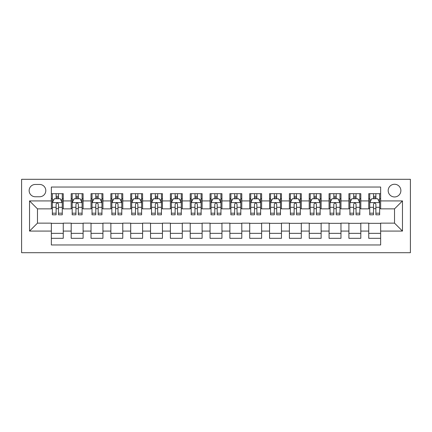<?xml version="1.0" encoding="UTF-8"?>
<svg xmlns="http://www.w3.org/2000/svg" width="432" height="432" viewBox="0 0 432 432"><rect width="100%" height="100%" fill="white"/><g stroke="black" fill="none" stroke-linecap="round" stroke-linejoin="round"><path stroke-width="0.65" d="M394.529 184.259A6.35 6.35 0 0 0 388.184 190.609A6.35 6.35 0 0 0 394.529 196.954A6.35 6.35 0 0 0 400.88 190.609A6.35 6.35 0 0 0 394.529 184.259M21.6 252.698L410.4 252.698L410.4 179.302L21.6 179.302L21.6 252.698M380.646 193.682L368.744 193.682L368.744 200.923L360.806 200.923L360.806 208.861L368.744 208.861L368.744 200.923M360.806 200.923L360.806 193.682L348.905 193.682L348.905 200.923L340.972 200.923L340.972 208.861L348.905 208.861L348.905 200.923M340.972 200.923L340.972 193.682L329.071 193.682L329.071 200.923L321.133 200.923L321.133 208.861L329.071 208.861L329.071 200.923M321.133 200.923L321.133 193.682L309.231 193.682L309.231 200.923L301.298 200.923L301.298 208.861L309.231 208.861L309.231 200.923M301.298 200.923L301.298 193.682L289.397 193.682L289.397 200.923L281.459 200.923L281.459 208.861L289.397 208.861L289.397 200.923M281.459 200.923L281.459 193.682L269.557 193.682L269.557 200.923L261.625 200.923L261.625 208.861L269.557 208.861L269.557 200.923M261.625 200.923L261.625 193.682L249.723 193.682L249.723 200.923L241.79 200.923L241.79 208.861L249.723 208.861L249.723 200.923M241.79 200.923L241.79 193.682L229.883 193.682L229.883 200.923L221.951 200.923L221.951 208.861L229.883 208.861L229.883 200.923M221.951 200.923L221.951 193.682L210.049 193.682L210.049 200.923L202.117 200.923L202.117 208.861L210.049 208.861L210.049 200.923M202.117 200.923L202.117 193.682L190.21 193.682L190.21 200.923L182.277 200.923L182.277 208.861L190.21 208.861L190.21 200.923M182.277 200.923L182.277 193.682L170.375 193.682L170.375 200.923L162.443 200.923L162.443 208.861L170.375 208.861L170.375 200.923M162.443 200.923L162.443 193.682L150.541 193.682L150.541 200.923L142.603 200.923L142.603 208.861L150.541 208.861L150.541 200.923M142.603 200.923L142.603 193.682L130.702 193.682L130.702 200.923L122.769 200.923L122.769 208.861L130.702 208.861L130.702 200.923M122.769 200.923L122.769 193.682L110.867 193.682L110.867 200.923L102.929 200.923L102.929 208.861L110.867 208.861L110.867 200.923M102.929 200.923L102.929 193.682L91.028 193.682L91.028 200.923L83.095 200.923L83.095 208.861L91.028 208.861L91.028 200.923M83.095 200.923L83.095 193.682L71.194 193.682L71.194 208.861L63.256 208.861L63.256 193.682L51.354 193.682M51.354 238.318L63.256 238.318L63.256 223.139L71.194 223.139L71.194 238.318L83.095 238.318L83.095 223.139L91.028 223.139L91.028 231.077L83.095 231.077M91.028 231.077L91.028 238.318L102.929 238.318L102.929 223.139L110.867 223.139L110.867 231.077L102.929 231.077M110.867 231.077L110.867 238.318L122.769 238.318L122.769 223.139L130.702 223.139L130.702 231.077L122.769 231.077M130.702 231.077L130.702 238.318L142.603 238.318L142.603 223.139L150.541 223.139L150.541 231.077L142.603 231.077M150.541 231.077L150.541 238.318L162.443 238.318L162.443 223.139L170.375 223.139L170.375 231.077L162.443 231.077M170.375 231.077L170.375 238.318L182.277 238.318L182.277 223.139L190.21 223.139L190.21 231.077L182.277 231.077M190.21 231.077L190.21 238.318L202.117 238.318L202.117 223.139L210.049 223.139L210.049 231.077L202.117 231.077M210.049 231.077L210.049 238.318L221.951 238.318L221.951 223.139L229.883 223.139L229.883 231.077L221.951 231.077M229.883 231.077L229.883 238.318L241.79 238.318L241.79 223.139L249.723 223.139L249.723 231.077L241.79 231.077M249.723 231.077L249.723 238.318L261.625 238.318L261.625 223.139L269.557 223.139L269.557 231.077L261.625 231.077M269.557 231.077L269.557 238.318L281.459 238.318L281.459 223.139L289.397 223.139L289.397 231.077L281.459 231.077M289.397 231.077L289.397 238.318L301.298 238.318L301.298 223.139L309.231 223.139L309.231 231.077L301.298 231.077M309.231 231.077L309.231 238.318L321.133 238.318L321.133 223.139L329.071 223.139L329.071 231.077L321.133 231.077M329.071 231.077L329.071 238.318L340.972 238.318L340.972 223.139L348.905 223.139L348.905 231.077L340.972 231.077M348.905 231.077L348.905 238.318L360.806 238.318L360.806 223.139L368.744 223.139L368.744 231.077L360.806 231.077M35.289 196.76L39.652 196.76A6.151 6.151 0 0 0 45.803 190.609A6.151 6.151 0 0 0 39.652 184.459L35.289 184.459A6.151 6.151 0 0 0 29.138 190.609A6.151 6.151 0 0 0 35.289 196.76M380.646 200.923L380.646 187.04L51.354 187.04L51.354 208.861L37.471 208.861L37.471 223.139L51.354 223.139L51.354 244.96L380.646 244.96L380.646 223.139L394.529 223.139L394.529 208.861L380.646 208.861L380.646 200.923L402.467 200.923L402.467 231.077L380.646 231.077M51.354 231.077L29.533 231.077L29.533 200.923L51.354 200.923M368.744 231.077L368.744 238.318L380.646 238.318M51.354 198.644L52.348 198.644M56.117 198.644L58.498 198.644M62.267 198.644L63.256 198.644M51.354 208.661L52.348 208.661M56.117 208.661L58.498 208.661M62.267 208.661L63.256 208.661M51.354 223.339L63.256 223.339M51.354 233.356L63.256 233.356M71.194 208.661L72.182 208.661M75.951 208.661L78.332 208.661M82.102 208.661L83.095 208.661M71.194 198.644L72.182 198.644M75.951 198.644L78.332 198.644M82.102 198.644L83.095 198.644M71.194 223.339L83.095 223.339M71.194 233.356L83.095 233.356M91.028 223.339L102.929 223.339M91.028 233.356L102.929 233.356M91.028 198.644L92.021 198.644M95.791 198.644L98.172 198.644M101.941 198.644L102.929 198.644M91.028 208.661L92.021 208.661M95.791 208.661L98.172 208.661M101.941 208.661L102.929 208.661M110.867 223.339L122.769 223.339M110.867 233.356L122.769 233.356M110.867 198.644L111.856 198.644M115.625 198.644L118.006 198.644M121.775 198.644L122.769 198.644M110.867 208.661L111.856 208.661M115.625 208.661L118.006 208.661M121.775 208.661L122.769 208.661M130.702 223.339L142.603 223.339M130.702 233.356L142.603 233.356M130.702 198.644L131.695 198.644M135.464 198.644L137.846 198.644M141.61 198.644L142.603 198.644M130.702 208.661L131.695 208.661M135.464 208.661L137.846 208.661M141.61 208.661L142.603 208.661M150.541 223.339L162.443 223.339M150.541 233.356L162.443 233.356M150.541 198.644L151.529 198.644M155.299 198.644L157.68 198.644M161.449 198.644L162.443 198.644M150.541 208.661L151.529 208.661M155.299 208.661L157.68 208.661M161.449 208.661L162.443 208.661M170.375 223.339L182.277 223.339M170.375 233.356L182.277 233.356M170.375 198.644L171.369 198.644M175.138 198.644L177.514 198.644M181.283 198.644L182.277 198.644M170.375 208.661L171.369 208.661M175.138 208.661L177.514 208.661M181.283 208.661L182.277 208.661M190.21 223.339L202.117 223.339M190.21 233.356L202.117 233.356M190.21 198.644L191.203 198.644M194.972 198.644L197.354 198.644M201.123 198.644L202.117 198.644M190.21 208.661L191.203 208.661M194.972 208.661L197.354 208.661M201.123 208.661L202.117 208.661M210.049 223.339L221.951 223.339M210.049 233.356L221.951 233.356M210.049 198.644L211.043 198.644M214.812 198.644L217.188 198.644M220.957 198.644L221.951 198.644M210.049 208.661L211.043 208.661M214.812 208.661L217.188 208.661M220.957 208.661L221.951 208.661M229.883 223.339L241.79 223.339M229.883 233.356L241.79 233.356M229.883 198.644L230.877 198.644M234.646 198.644L237.028 198.644M240.797 198.644L241.79 198.644M229.883 208.661L230.877 208.661M234.646 208.661L237.028 208.661M240.797 208.661L241.79 208.661M249.723 223.339L261.625 223.339M249.723 233.356L261.625 233.356M249.723 198.644L250.717 198.644M254.486 198.644L256.862 198.644M260.631 198.644L261.625 198.644M249.723 208.661L250.717 208.661M254.486 208.661L256.862 208.661M260.631 208.661L261.625 208.661M269.557 223.339L281.459 223.339M269.557 233.356L281.459 233.356M269.557 198.644L270.551 198.644M274.32 198.644L276.701 198.644M280.471 198.644L281.459 198.644M269.557 208.661L270.551 208.661M274.32 208.661L276.701 208.661M280.471 208.661L281.459 208.661M289.397 223.339L301.298 223.339M289.397 233.356L301.298 233.356M289.397 198.644L290.39 198.644M294.154 198.644L296.536 198.644M300.305 198.644L301.298 198.644M289.397 208.661L290.39 208.661M294.154 208.661L296.536 208.661M300.305 208.661L301.298 208.661M309.231 223.339L321.133 223.339M309.231 233.356L321.133 233.356M309.231 198.644L310.225 198.644M313.994 198.644L316.375 198.644M320.144 198.644L321.133 198.644M309.231 208.661L310.225 208.661M313.994 208.661L316.375 208.661M320.144 208.661L321.133 208.661M329.071 223.339L340.972 223.339M329.071 233.356L340.972 233.356M329.071 198.644L330.059 198.644M333.828 198.644L336.209 198.644M339.979 198.644L340.972 198.644M329.071 208.661L330.059 208.661M333.828 208.661L336.209 208.661M339.979 208.661L340.972 208.661M348.905 223.339L360.806 223.339M348.905 233.356L360.806 233.356M348.905 198.644L349.898 198.644M353.668 198.644L356.049 198.644M359.818 198.644L360.806 198.644M348.905 208.661L349.898 208.661M353.668 208.661L356.049 208.661M359.818 208.661L360.806 208.661M368.744 223.339L380.646 223.339M368.744 233.356L380.646 233.356M368.744 198.644L369.733 198.644M373.502 198.644L375.883 198.644M379.652 198.644L380.646 198.644M368.744 208.661L369.733 208.661M373.502 208.661L375.883 208.661M379.652 208.661L380.646 208.661M37.471 208.861L29.533 200.923M37.471 223.139L29.533 231.077M402.467 200.923L394.529 208.861M402.467 231.077L394.529 223.139M58.498 196.263L56.117 196.263M62.267 213.192L58.498 213.192L58.498 214.812L62.267 214.812L62.267 202.711L60.28 198.742L54.329 198.742L52.348 202.711L52.348 214.812L56.117 214.812L56.117 213.192L52.348 213.192M52.348 202.711L52.348 193.682M62.267 202.711L62.267 193.682M56.117 198.742L56.117 193.682M58.498 193.682L58.498 198.742M58.498 213.192L58.498 204.196C57.704 202.667 56.911 202.667 56.117 204.196L56.117 213.192M78.332 196.263L75.951 196.263M82.102 213.192L78.332 213.192L78.332 214.812L82.102 214.812L82.102 202.711L80.12 198.742L74.169 198.742L72.182 202.711L72.182 214.812L75.951 214.812L75.951 213.192L72.182 213.192M72.182 202.711L72.182 193.682M82.102 202.711L82.102 193.682M75.951 198.742L75.951 193.682M78.332 193.682L78.332 198.742M78.332 213.192L78.332 204.196C77.539 202.667 76.745 202.667 75.951 204.196L75.951 213.192M98.172 196.263L95.791 196.263M101.941 213.192L98.172 213.192L98.172 214.812L101.941 214.812L101.941 202.711L99.954 198.742L94.003 198.742L92.021 202.711L92.021 214.812L95.791 214.812L95.791 213.192L92.021 213.192M92.021 202.711L92.021 193.682M101.941 202.711L101.941 193.682M95.791 198.742L95.791 193.682M98.172 193.682L98.172 198.742M98.172 213.192L98.172 204.196C97.378 202.667 96.584 202.667 95.791 204.196L95.791 213.192M118.006 196.263L115.625 196.263M121.775 213.192L118.006 213.192L118.006 214.812L121.775 214.812L121.775 202.711L119.794 198.742L113.843 198.742L111.856 202.711L111.856 214.812L115.625 214.812L115.625 213.192L111.856 213.192M111.856 202.711L111.856 193.682M121.775 202.711L121.775 193.682M115.625 198.742L115.625 193.682M118.006 193.682L118.006 198.742M118.006 213.192L118.006 204.196C117.212 202.667 116.419 202.667 115.625 204.196L115.625 213.192M137.846 196.263L135.464 196.263M141.61 213.192L137.846 213.192L137.846 214.812L141.61 214.812L141.61 202.711L139.628 198.742L133.677 198.742L131.695 202.711L131.695 214.812L135.464 214.812L135.464 213.192L131.695 213.192M131.695 202.711L131.695 193.682M141.61 202.711L141.61 193.682M135.464 198.742L135.464 193.682M137.846 193.682L137.846 198.742M137.846 213.192L137.846 204.196C137.052 202.667 136.258 202.667 135.464 204.196L135.464 213.192M157.68 196.263L155.299 196.263M161.449 213.192L157.68 213.192L157.68 214.812L161.449 214.812L161.449 202.711L159.467 198.742L153.517 198.742L151.529 202.711L151.529 214.812L155.299 214.812L155.299 213.192L151.529 213.192M151.529 202.711L151.529 193.682M161.449 202.711L161.449 193.682M155.299 198.742L155.299 193.682M157.68 193.682L157.68 198.742M157.68 213.192L157.68 204.196C156.886 202.667 156.092 202.667 155.299 204.196L155.299 213.192M177.514 196.263L175.138 196.263M181.283 213.192L177.514 213.192L177.514 214.812L181.283 214.812L181.283 202.711L179.302 198.742L173.351 198.742L171.369 202.711L171.369 214.812L175.138 214.812L175.138 213.192L171.369 213.192M171.369 202.711L171.369 193.682M181.283 202.711L181.283 193.682M175.138 198.742L175.138 193.682M177.514 193.682L177.514 198.742M177.514 213.192L177.514 204.196C176.726 202.667 175.932 202.667 175.138 204.196L175.138 213.192M197.354 196.263L194.972 196.263M201.123 213.192L197.354 213.192L197.354 214.812L201.123 214.812L201.123 202.711L199.141 198.742L193.19 198.742L191.203 202.711L191.203 214.812L194.972 214.812L194.972 213.192L191.203 213.192M191.203 202.711L191.203 193.682M201.123 202.711L201.123 193.682M194.972 198.742L194.972 193.682M197.354 193.682L197.354 198.742M197.354 213.192L197.354 204.196C196.56 202.667 195.766 202.667 194.972 204.196L194.972 213.192M217.188 196.263L214.812 196.263M220.957 213.192L217.188 213.192L217.188 214.812L220.957 214.812L220.957 202.711L218.975 198.742L213.025 198.742L211.043 202.711L211.043 214.812L214.812 214.812L214.812 213.192L211.043 213.192M211.043 202.711L211.043 193.682M220.957 202.711L220.957 193.682M214.812 198.742L214.812 193.682M217.188 193.682L217.188 198.742M217.188 213.192L217.188 204.196C216.4 202.667 215.606 202.667 214.812 204.196L214.812 213.192M237.028 196.263L234.646 196.263M240.797 213.192L237.028 213.192L237.028 214.812L240.797 214.812L240.797 202.711L238.81 198.742L232.859 198.742L230.877 202.711L230.877 214.812L234.646 214.812L234.646 213.192L230.877 213.192M230.877 202.711L230.877 193.682M240.797 202.711L240.797 193.682M234.646 198.742L234.646 193.682M237.028 193.682L237.028 198.742M237.028 213.192L237.028 204.196C236.234 202.667 235.44 202.667 234.646 204.196L234.646 213.192M256.862 196.263L254.486 196.263M260.631 213.192L256.862 213.192L256.862 214.812L260.631 214.812L260.631 202.711L258.649 198.742L252.698 198.742L250.717 202.711L250.717 214.812L254.486 214.812L254.486 213.192L250.717 213.192M250.717 202.711L250.717 193.682M260.631 202.711L260.631 193.682M254.486 198.742L254.486 193.682M256.862 193.682L256.862 198.742M256.862 213.192L256.862 204.196C256.073 202.667 255.28 202.667 254.486 204.196L254.486 213.192M276.701 196.263L274.32 196.263M280.471 213.192L276.701 213.192L276.701 214.812L280.471 214.812L280.471 202.711L278.483 198.742L272.533 198.742L270.551 202.711L270.551 214.812L274.32 214.812L274.32 213.192L270.551 213.192M270.551 202.711L270.551 193.682M280.471 202.711L280.471 193.682M274.32 198.742L274.32 193.682M276.701 193.682L276.701 198.742M276.701 213.192L276.701 204.196C275.908 202.667 275.114 202.667 274.32 204.196L274.32 213.192M296.536 196.263L294.154 196.263M300.305 213.192L296.536 213.192L296.536 214.812L300.305 214.812L300.305 202.711L298.323 198.742L292.372 198.742L290.39 202.711L290.39 214.812L294.154 214.812L294.154 213.192L290.39 213.192M290.39 202.711L290.39 193.682M300.305 202.711L300.305 193.682M294.154 198.742L294.154 193.682M296.536 193.682L296.536 198.742M296.536 213.192L296.536 204.196C295.747 202.667 294.953 202.667 294.154 204.196L294.154 213.192M316.375 196.263L313.994 196.263M320.144 213.192L316.375 213.192L316.375 214.812L320.144 214.812L320.144 202.711L318.157 198.742L312.206 198.742L310.225 202.711L310.225 214.812L313.994 214.812L313.994 213.192L310.225 213.192M310.225 202.711L310.225 193.682M320.144 202.711L320.144 193.682M313.994 198.742L313.994 193.682M316.375 193.682L316.375 198.742M316.375 213.192L316.375 204.196C315.581 202.667 314.788 202.667 313.994 204.196L313.994 213.192M336.209 196.263L333.828 196.263M339.979 213.192L336.209 213.192L336.209 214.812L339.979 214.812L339.979 202.711L337.997 198.742L332.046 198.742L330.059 202.711L330.059 214.812L333.828 214.812L333.828 213.192L330.059 213.192M330.059 202.711L330.059 193.682M339.979 202.711L339.979 193.682M333.828 198.742L333.828 193.682M336.209 193.682L336.209 198.742M336.209 213.192L336.209 204.196C335.416 202.667 334.627 202.667 333.828 204.196L333.828 213.192M356.049 196.263L353.668 196.263M359.818 213.192L356.049 213.192L356.049 214.812L359.818 214.812L359.818 202.711L357.831 198.742L351.88 198.742L349.898 202.711L349.898 214.812L353.668 214.812L353.668 213.192L349.898 213.192M349.898 202.711L349.898 193.682M359.818 202.711L359.818 193.682M353.668 198.742L353.668 193.682M356.049 193.682L356.049 198.742M356.049 213.192L356.049 204.196C355.255 202.667 354.461 202.667 353.668 204.196L353.668 213.192M375.883 196.263L373.502 196.263M379.652 213.192L375.883 213.192L375.883 214.812L379.652 214.812L379.652 202.711L377.671 198.742L371.72 198.742L369.733 202.711L369.733 214.812L373.502 214.812L373.502 213.192L369.733 213.192M369.733 202.711L369.733 193.682M379.652 202.711L379.652 193.682M373.502 198.742L373.502 193.682M375.883 193.682L375.883 198.742M375.883 213.192L375.883 204.196C375.089 202.667 374.296 202.667 373.502 204.196L373.502 213.192M71.194 231.077L63.256 231.077M71.194 200.923L63.256 200.923M62.213 202.608L52.396 202.608M52.348 199.832L53.784 199.832M60.826 199.832L62.267 199.832M56.117 207.306L52.348 207.306M62.267 207.306L58.498 207.306M58.498 197.527L56.117 197.527M82.053 202.608L72.236 202.608M72.182 199.832L73.624 199.832M80.665 199.832L82.102 199.832M75.951 207.306L72.182 207.306M82.102 207.306L78.332 207.306M78.332 197.527L75.951 197.527M101.887 202.608L92.07 202.608M92.021 199.832L93.458 199.832M100.499 199.832L101.941 199.832M95.791 207.306L92.021 207.306M101.941 207.306L98.172 207.306M98.172 197.527L95.791 197.527M121.727 202.608L111.904 202.608M111.856 199.832L113.297 199.832M120.339 199.832L121.775 199.832M115.625 207.306L111.856 207.306M121.775 207.306L118.006 207.306M118.006 197.527L115.625 197.527M141.561 202.608L131.744 202.608M131.695 199.832L133.132 199.832M140.173 199.832L141.61 199.832M135.464 207.306L131.695 207.306M141.61 207.306L137.846 207.306M137.846 197.527L135.464 197.527M161.401 202.608L151.578 202.608M151.529 199.832L152.971 199.832M160.013 199.832L161.449 199.832M155.299 207.306L151.529 207.306M161.449 207.306L157.68 207.306M157.68 197.527L155.299 197.527M181.235 202.608L171.418 202.608M171.369 199.832L172.805 199.832M179.847 199.832L181.283 199.832M175.138 207.306L171.369 207.306M181.283 207.306L177.514 207.306M177.514 197.527L175.138 197.527M201.074 202.608L191.252 202.608M191.203 199.832L192.64 199.832M199.687 199.832L201.123 199.832M194.972 207.306L191.203 207.306M201.123 207.306L197.354 207.306M197.354 197.527L194.972 197.527M220.909 202.608L211.091 202.608M211.043 199.832L212.479 199.832M219.521 199.832L220.957 199.832M214.812 207.306L211.043 207.306M220.957 207.306L217.188 207.306M217.188 197.527L214.812 197.527M240.748 202.608L230.926 202.608M230.877 199.832L232.313 199.832M239.36 199.832L240.797 199.832M234.646 207.306L230.877 207.306M240.797 207.306L237.028 207.306M237.028 197.527L234.646 197.527M260.582 202.608L250.765 202.608M250.717 199.832L252.153 199.832M259.195 199.832L260.631 199.832M254.486 207.306L250.717 207.306M260.631 207.306L256.862 207.306M256.862 197.527L254.486 197.527M280.422 202.608L270.599 202.608M270.551 199.832L271.987 199.832M279.029 199.832L280.471 199.832M274.32 207.306L270.551 207.306M280.471 207.306L276.701 207.306M276.701 197.527L274.32 197.527M300.256 202.608L290.439 202.608M290.39 199.832L291.827 199.832M298.868 199.832L300.305 199.832M294.154 207.306L290.39 207.306M300.305 207.306L296.536 207.306M296.536 197.527L294.154 197.527M320.096 202.608L310.273 202.608M310.225 199.832L311.661 199.832M318.703 199.832L320.144 199.832M313.994 207.306L310.225 207.306M320.144 207.306L316.375 207.306M316.375 197.527L313.994 197.527M339.93 202.608L330.113 202.608M330.059 199.832L331.501 199.832M338.542 199.832L339.979 199.832M333.828 207.306L330.059 207.306M339.979 207.306L336.209 207.306M336.209 197.527L333.828 197.527M359.764 202.608L349.947 202.608M349.898 199.832L351.335 199.832M358.376 199.832L359.818 199.832M353.668 207.306L349.898 207.306M359.818 207.306L356.049 207.306M356.049 197.527L353.668 197.527M379.604 202.608L369.787 202.608M369.733 199.832L371.174 199.832M378.216 199.832L379.652 199.832M373.502 207.306L369.733 207.306M379.652 207.306L375.883 207.306M375.883 197.527L373.502 197.527"/></g></svg>
